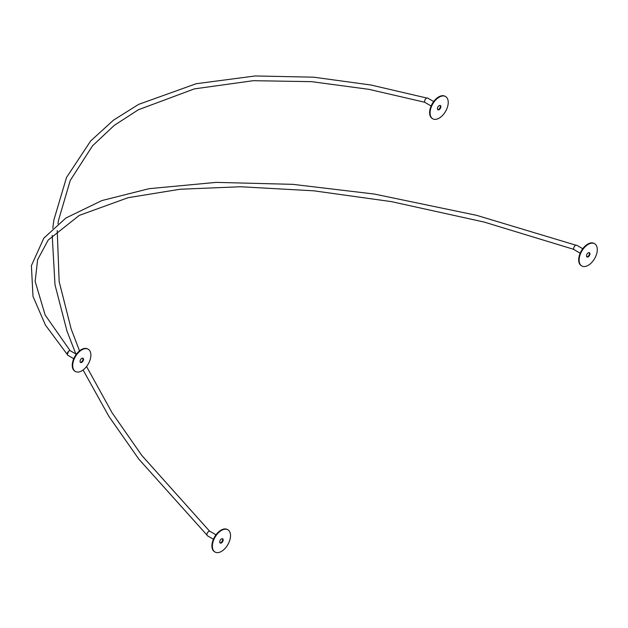 <?xml version="1.0" encoding="UTF-8"?>
<svg xmlns="http://www.w3.org/2000/svg" width="628" height="628" viewBox="0 0 628 628"><rect width="100%" height="100%" fill="white"/><g stroke="black" fill="none" stroke-linecap="round" stroke-linejoin="round"><path stroke-width="0.94" d="M68.656 351.225L67.29 354.428M75.148 371.344A12.843 7.41 -60 0 1 74.913 371.219A12.843 7.41 -60 0 1 72.942 360.927A12.843 7.41 -60 0 1 81.334 349.615A12.843 7.41 -60 0 1 87.755 348.98A12.843 7.41 -60 0 1 87.975 349.113M81.789 370.842A12.843 7.41 -60 0 1 75.368 371.478A12.843 7.41 -60 0 1 73.398 361.194A12.843 7.41 -60 0 1 81.789 349.875A12.843 7.41 -60 0 1 88.21 349.239A12.843 7.41 -60 0 1 90.181 359.53A12.843 7.41 -60 0 1 81.789 370.842M81.789 358.368A2.441 1.405 -60 0 1 83.006 358.243A2.441 1.405 -60 0 1 83.383 360.205A2.441 1.405 -60 0 1 81.789 362.348A2.441 1.405 -60 0 1 80.572 362.474A2.441 1.405 -60 0 1 80.196 360.519A2.441 1.405 -60 0 1 81.789 358.368M82.763 358.148A2.441 1.405 -60 0 1 82.857 360.15A2.441 1.405 -60 0 1 81.334 362.089A2.441 1.405 -60 0 1 80.36 362.301M581.567 265.832A12.843 7.41 -60 0 1 581.34 265.707A12.843 7.41 -60 0 1 579.369 255.415A12.843 7.41 -60 0 1 587.753 244.096A12.843 7.41 -60 0 1 594.174 243.46A12.843 7.41 -60 0 1 594.402 243.601M588.208 265.33A12.843 7.41 -60 0 1 581.787 265.966A12.843 7.41 -60 0 1 579.825 255.674A12.843 7.41 -60 0 1 588.208 244.363A12.843 7.41 -60 0 1 594.63 243.727A12.843 7.41 -60 0 1 596.6 254.01A12.843 7.41 -60 0 1 588.208 265.33M588.208 252.856A2.441 1.405 -60 0 1 589.433 252.731A2.441 1.405 -60 0 1 589.802 254.685A2.441 1.405 -60 0 1 588.208 256.836A2.441 1.405 -60 0 1 586.992 256.962A2.441 1.405 -60 0 1 586.615 254.999A2.441 1.405 -60 0 1 588.208 252.856M589.182 252.637A2.441 1.405 -60 0 1 589.284 254.63A2.441 1.405 -60 0 1 587.753 256.577A2.441 1.405 -60 0 1 586.788 256.789M432.511 118.645A12.843 7.41 -60 0 1 432.276 118.519A12.843 7.41 -60 0 1 430.313 108.228A12.843 7.41 -60 0 1 438.697 96.916A12.843 7.41 -60 0 1 445.119 96.28A12.843 7.41 -60 0 1 445.346 96.414M439.153 118.142A12.843 7.41 -60 0 1 432.731 118.778A12.843 7.41 -60 0 1 430.761 108.495A12.843 7.41 -60 0 1 439.153 97.175A12.843 7.41 -60 0 1 445.574 96.539A12.843 7.41 -60 0 1 447.544 106.831A12.843 7.41 -60 0 1 439.153 118.142M439.153 105.669A2.441 1.405 -60 0 1 440.377 105.551A2.441 1.405 -60 0 1 440.746 107.506A2.441 1.405 -60 0 1 439.153 109.657A2.441 1.405 -60 0 1 437.936 109.774A2.441 1.405 -60 0 1 437.559 107.82A2.441 1.405 -60 0 1 439.153 105.669M440.126 105.457A2.441 1.405 -60 0 1 440.228 107.451A2.441 1.405 -60 0 1 438.697 109.39A2.441 1.405 -60 0 1 437.732 109.61M214.8 551.894A12.843 7.41 -60 0 1 214.572 551.769A12.843 7.41 -60 0 1 212.602 541.477A12.843 7.41 -60 0 1 220.993 530.165A12.843 7.41 -60 0 1 227.415 529.53A12.843 7.41 -60 0 1 227.634 529.663M221.449 551.4A12.843 7.41 -60 0 1 215.027 552.036A12.843 7.41 -60 0 1 213.057 541.744A12.843 7.41 -60 0 1 221.449 530.425A12.843 7.41 -60 0 1 227.87 529.789A12.843 7.41 -60 0 1 229.832 540.08A12.843 7.41 -60 0 1 221.449 551.4M221.449 538.918A2.441 1.405 -60 0 1 222.665 538.8A2.441 1.405 -60 0 1 223.042 540.755A2.441 1.405 -60 0 1 221.449 542.906A2.441 1.405 -60 0 1 220.224 543.024A2.441 1.405 -60 0 1 219.855 541.069A2.441 1.405 -60 0 1 221.449 538.918M222.422 538.706A2.441 1.405 -60 0 1 222.516 540.7A2.441 1.405 -60 0 1 220.993 542.639A2.441 1.405 -60 0 1 220.02 542.859M440 105.433A2.363 1.366 -60 0 1 440.204 107.357A2.363 1.366 -60 0 1 438.697 109.327A2.363 1.366 -60 0 1 437.653 109.508M431.122 105.991L425.156 102.545A2.567 1.484 -60 0 1 424.764 100.488A2.567 1.484 -60 0 1 426.443 98.227A2.567 1.484 -60 0 1 427.723 98.094L433.689 101.54M589.056 252.621A2.363 1.366 -60 0 1 589.268 254.544A2.363 1.366 -60 0 1 587.753 256.514A2.363 1.366 -60 0 1 586.709 256.687M580.178 253.178L574.212 249.732A2.567 1.484 -60 0 1 573.819 247.675A2.567 1.484 -60 0 1 575.499 245.407A2.567 1.484 -60 0 1 576.779 245.281L582.753 248.727M222.288 538.683A2.363 1.366 -60 0 1 222.5 540.614A2.363 1.366 -60 0 1 220.993 542.576A2.363 1.366 -60 0 1 219.941 542.757M213.418 539.24L207.452 535.794A2.567 1.484 -60 0 1 207.059 533.737A2.567 1.484 -60 0 1 208.731 531.476A2.567 1.484 -60 0 1 210.019 531.351L215.985 534.789M82.637 358.133A2.363 1.366 -60 0 1 82.841 360.056A2.363 1.366 -60 0 1 81.334 362.026A2.363 1.366 -60 0 1 80.282 362.207M73.759 358.69L67.793 355.244A2.567 1.484 -60 0 1 67.4 353.187A2.567 1.484 -60 0 1 69.08 350.926A2.567 1.484 -60 0 1 70.36 350.793L76.326 354.239M67.306 354.506L45.412 325.069L32.994 296.361L31.4 265.66L43.85 238.106L65.869 218.026L101.917 200.552L149.166 188.667L216.244 182.379L292.821 184.349L374.241 194.036L476.574 215.326L575.947 245.21M573.874 249.387L484.031 222.029L391.354 201.619L313.914 190.826L240.524 186.752L180.103 189.24L128.112 197.687L79.261 215.412L48.191 240.053L37.602 259.741L35.16 281.43L45.145 314.997L70.108 350.699M209.642 531.233L141.818 455.449L112.129 412.847L86.562 366.524M79.536 350.856L71.215 329.143L59.15 281.532L57.227 230.515M57.996 223.804L58.475 220.444L70.226 180.479L92.497 145.853L114.225 125.404L138.38 109.751L194.358 88.886L253.288 80.69L311.637 81.664L368.887 89.333L424.873 102.286M206.965 535.08L138.796 459.099L108.903 416.403L83.092 369.986M75.831 353.949L66.968 331.011L55.005 284.814L52.203 235.421M52.807 228.302L53.859 220.051L66.513 177.481L90.715 140.9L113.44 120.191L138.592 104.397L196.164 83.72L255.211 75.964L313.608 77.181L370.873 85L426.859 98.039M74.913 371.219L75.368 371.478M87.755 348.98L88.21 349.239M581.34 265.707L581.787 265.966M594.174 243.46L594.63 243.727M432.276 118.519L432.731 118.778M445.119 96.28L445.574 96.539M214.572 551.769L215.027 552.036M227.415 529.53L227.87 529.789"/></g></svg>
